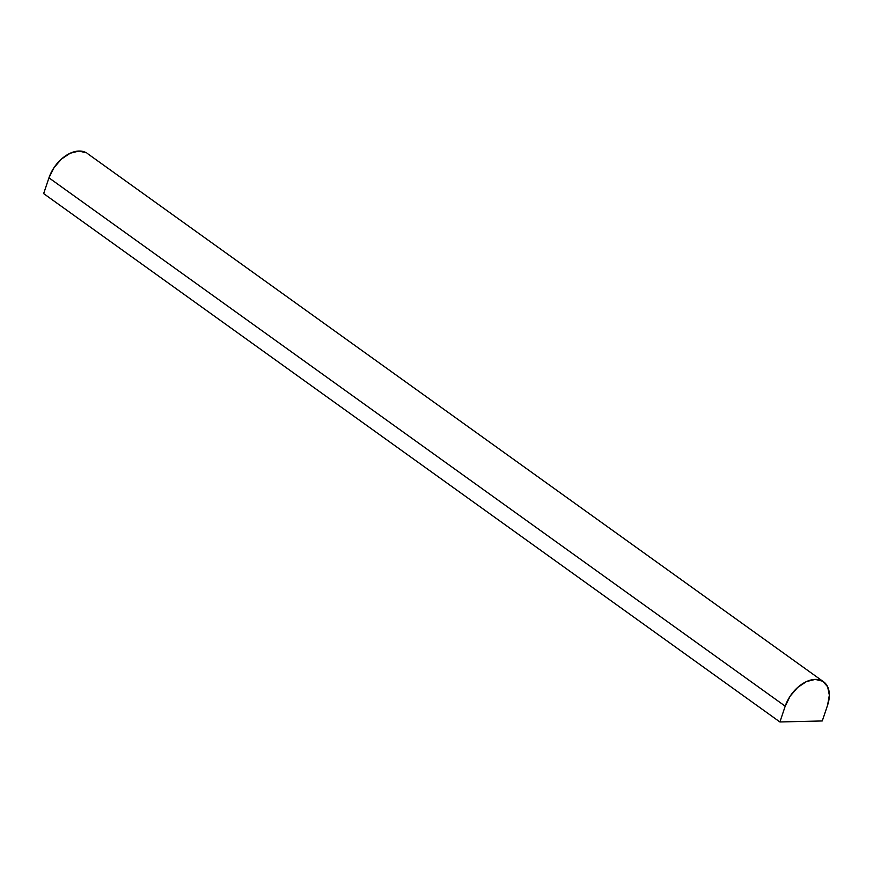 <?xml version="1.0" encoding="UTF-8"?>
<svg xmlns="http://www.w3.org/2000/svg" width="873" height="873" viewBox="0 0 873 873"><rect width="100%" height="100%" fill="white"/><g stroke="black" fill="none" stroke-linecap="round" stroke-linejoin="round"><path stroke-width="1.31" d="M822.268 720.956L779.905 721.96L43.65 193.599L779.905 721.96L785.209 706.181A29.42 18.77 -54.3 0 1 815.24 679.401A29.42 18.77 -54.3 0 1 822.104 680.885A29.42 18.77 -54.3 0 1 827.582 705.188L822.268 720.956L779.905 721.96L785.209 706.181L48.953 177.83L785.209 706.181L790.207 696.087L797.671 687.444L806.466 681.584L815.24 679.401L822.672 681.202L827.626 686.745L829.35 695.159L827.582 705.188L822.268 720.956M85.849 152.535A29.42 18.77 125.7 0 0 78.985 151.04A29.42 18.77 125.7 0 0 48.953 177.83L43.65 193.599L48.953 177.83L53.951 167.736L61.416 159.093L70.211 153.233L78.985 151.04L86.416 152.851M823.555 681.78L87.289 153.43"/></g></svg>
